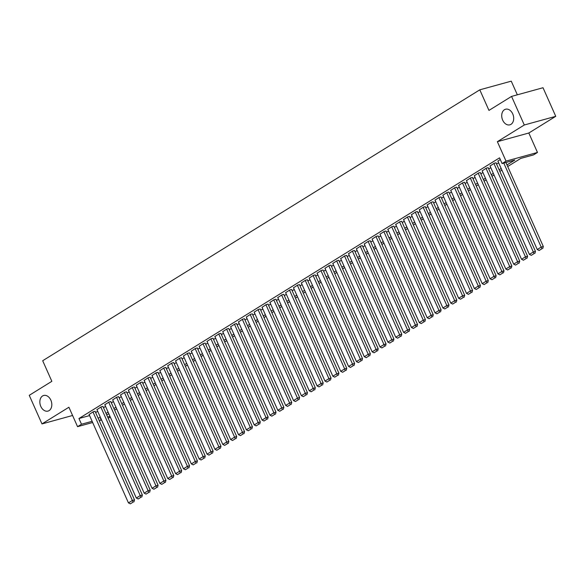 <?xml version="1.0" encoding="UTF-8"?>
<svg xmlns="http://www.w3.org/2000/svg" width="585" height="585" viewBox="0 0 585 585"><rect width="100%" height="100%" fill="white"/><g stroke="black" fill="none" stroke-linecap="round" stroke-linejoin="round"><path stroke-width="0.88" d="M50.866 400.169A8.095 5.806 74.6 0 1 47.985 411.094A8.095 5.806 74.6 0 1 40.804 406.407A8.095 5.806 74.6 0 1 43.685 395.482A8.095 5.806 74.6 0 1 50.866 400.169M512.738 113.914A8.095 5.806 74.6 0 1 509.857 124.839A8.095 5.806 74.6 0 1 502.676 120.152A8.095 5.806 74.6 0 1 505.557 109.227A8.095 5.806 74.6 0 1 512.738 113.914M110.346 417.178L108.188 418.231M517.337 94.814L511.253 81.161L479.795 89.827L42.69 360.733L51.853 381.318L29.25 395.328L41.981 423.92L72.577 415.482M479.795 89.827L488.965 110.411L511.561 96.408L543.019 87.735L555.75 116.327L524.292 124.993L497.367 141.68L506.025 161.124L537.476 152.451L533.549 154.893L520.796 158.403L507.7 166.52M497.367 141.68L528.825 133.014L555.75 116.327M528.825 133.014L537.476 152.451M511.561 96.408L524.292 124.993M95.099 411.357L93.366 411.701L89.096 414.502M102.96 406.487L101.227 406.831L96.956 409.632M110.821 401.617L109.088 401.961L104.817 404.754M118.682 396.74L116.949 397.083L112.678 399.884M126.543 391.87L124.81 392.213L120.539 395.014M134.404 386.999L132.671 387.343L128.4 390.144M142.265 382.122L140.532 382.466L136.261 385.266M150.126 377.252L148.4 377.596L144.129 380.396M157.994 372.382L156.261 372.725L151.99 375.526M165.855 367.512L164.122 367.848L159.851 370.649M173.716 362.634L171.983 362.978L167.712 365.779M181.577 357.764L179.844 358.108L175.573 360.908M189.438 352.894L187.705 353.23L183.434 356.031M197.299 348.017L195.565 348.36L191.295 351.161M205.159 343.146L203.426 343.49L199.156 346.291M213.02 338.276L211.287 338.613L207.017 341.413M220.881 333.399L219.148 333.742L214.878 336.543M228.742 328.529L227.017 328.872L222.746 331.673M236.611 323.659L234.877 323.995L230.607 326.796M244.471 318.781L242.738 319.125L238.468 321.925M252.332 313.911L250.599 314.255L246.329 317.055M260.193 309.041L258.46 309.385L254.19 312.178M268.054 304.163L266.321 304.507L262.051 307.308M275.915 299.293L274.182 299.637L269.912 302.438M283.776 294.423L282.043 294.767L277.773 297.568M291.637 289.546L289.904 289.889L285.634 292.69M299.498 284.676L297.765 285.019L293.495 287.82M307.359 279.805L305.633 280.149L301.363 282.95M315.227 274.935L313.494 275.272L309.224 278.072M323.088 270.058L321.355 270.402L317.085 273.202M330.949 265.188L329.216 265.531L324.946 268.332M338.81 260.318L337.077 260.654L332.806 263.455M346.671 255.44L344.938 255.784L340.667 258.585M354.532 250.57L352.799 250.914L348.528 253.714M362.393 245.7L360.66 246.036L356.389 248.837M370.254 240.823L368.521 241.166L364.25 243.967M378.115 235.952L376.382 236.296L372.118 239.097M385.976 231.082L384.25 231.419L379.979 234.219M393.844 226.205L392.111 226.549L387.84 229.349M401.705 221.335L399.972 221.678L395.701 224.479M409.566 216.465L407.833 216.808L403.562 219.602M417.427 211.587L415.694 211.931L411.423 214.732M425.288 206.717L423.555 207.061L419.284 209.861M433.149 201.847L431.416 202.191L427.145 204.991M441.01 196.97L439.276 197.313L435.006 200.114M448.87 192.099L447.137 192.443L442.867 195.244M456.731 187.229L454.998 187.573L450.735 190.374M464.6 182.359L462.867 182.695L458.596 185.496M472.461 177.482L470.728 177.825L466.457 180.626M480.322 172.612L478.589 172.955L474.318 175.756M488.183 167.741L486.449 168.078L482.179 170.879M496.043 162.864L494.31 163.208L490.04 166.008M506.983 164.919L514.844 160.041L502.091 163.559L499.546 157.84L78.946 418.516L89.578 415.584M95.633 412.564L97.695 411.284M103.494 407.694L105.556 406.414M111.355 402.816L113.417 401.544M119.216 397.946L121.278 396.667M127.077 393.076L129.139 391.796M134.945 388.199L137 386.926M142.806 383.329L144.861 382.049M150.667 378.458L152.729 377.179M158.528 373.581L160.59 372.309M166.389 368.711L168.451 367.438M174.25 363.841L176.312 362.561M182.11 358.971L184.173 357.691M189.971 354.093L192.034 352.821M197.832 349.223L199.894 347.943M205.693 344.353L207.755 343.073M213.562 339.476L215.616 338.203M221.422 334.605L223.477 333.326M229.283 329.735L231.346 328.456M237.144 324.858L239.206 323.585M245.005 319.988L247.067 318.708M252.866 315.118L254.928 313.838M260.727 310.24L262.789 308.968M268.588 305.37L270.65 304.09M276.449 300.5L278.511 299.22M284.31 295.622L286.372 294.35M292.178 290.752L294.233 289.473M300.039 285.882L302.094 284.602M307.9 281.005L309.962 279.732M315.761 276.135L317.823 274.862M323.622 271.264L325.684 269.985M331.483 266.394L333.545 265.115M339.344 261.517L341.406 260.245M347.205 256.647L349.267 255.367M355.066 251.777L357.128 250.497M362.927 246.899L364.989 245.627M370.795 242.029L372.85 240.749M378.656 237.159L380.711 235.879M386.517 232.282L388.579 231.009M394.378 227.411L396.44 226.132M402.239 222.541L404.301 221.262M410.1 217.664L412.162 216.392M417.961 212.794L420.023 211.514M425.822 207.924L427.884 206.644M433.682 203.046L435.745 201.774M441.543 198.176L443.605 196.896M449.412 193.306L451.466 192.026M457.273 188.428L459.327 187.156M465.134 183.558L467.196 182.286M472.994 178.688L475.057 177.409M480.855 173.818L482.917 172.538M488.716 168.941L490.778 167.668M496.577 164.071L498.639 162.791M500.285 159.508L497.901 161.138M92.657 422.509L77.564 426.67L68.906 407.233L41.981 423.92M77.564 426.67L81.49 424.235L92.123 421.302M78.946 418.516L81.49 424.235M502.091 163.559L506.025 161.124M101.593 420.045L99.253 420.695M100.956 418.611L100.196 419.079L101.059 418.845M107.647 417.025L109.995 416.381M501.901 170.118L499.839 171.39M494.04 174.988L491.978 176.268M486.179 179.858L484.117 181.138M478.318 184.736L476.256 186.008M470.45 189.606L468.395 190.886M462.589 194.476L460.534 195.756M454.728 199.353L452.666 200.626M446.867 204.223L444.805 205.503M439.006 209.094L436.944 210.373M431.145 213.971L429.083 215.243M423.284 218.841L421.222 220.121M415.423 223.711L413.361 224.991M407.562 228.589L405.5 229.861M399.701 233.459L397.639 234.731M391.833 238.329L389.778 239.609M383.972 243.199L381.917 244.479M376.111 248.077L374.049 249.349M368.25 252.947L366.188 254.226M360.389 257.817L358.327 259.096M352.528 262.694L350.466 263.967M344.667 267.564L342.605 268.844M336.806 272.434L334.744 273.714M328.945 277.312L326.883 278.584M321.085 282.182L319.022 283.462M313.216 287.052L311.161 288.332M305.355 291.93L303.301 293.202M297.494 296.8L295.432 298.079M289.633 301.67L287.571 302.95M281.773 306.547L279.71 307.82M273.912 311.417L271.849 312.697M266.051 316.288L263.989 317.567M258.19 321.165L256.128 322.437M250.329 326.035L248.267 327.308M242.468 330.905L240.406 332.185M234.6 335.775L232.545 337.055M226.739 340.653L224.684 341.925M218.878 345.523L216.816 346.803M211.017 350.393L208.955 351.673M203.156 355.27L201.094 356.543M195.295 360.141L193.233 361.42M187.434 365.011L185.372 366.29M179.573 369.888L177.511 371.161M171.712 374.758L169.65 376.038M163.851 379.628L161.789 380.908M155.983 384.506L153.928 385.778M148.122 389.376L146.067 390.656M140.261 394.246L138.199 395.526M132.4 399.124L130.338 400.396M124.539 403.994L122.477 405.273M116.678 408.864L114.616 410.143M108.817 413.741L106.755 415.014M98.178 418.282L100.24 417.003M106.039 413.412L108.101 412.132M113.899 408.535L115.962 407.262M121.76 403.665L123.823 402.385M129.629 398.794L131.684 397.515M137.49 393.917L139.544 392.645M145.351 389.047L147.413 387.767M153.212 384.177L155.274 382.897M161.072 379.299L163.135 378.027M168.933 374.429L170.995 373.15M176.794 369.559L178.856 368.279M184.655 364.682L186.717 363.409M192.516 359.812L194.578 358.539M200.377 354.941L202.439 353.662M208.245 350.071L210.3 348.792M216.106 345.194L218.161 343.921M223.967 340.324L226.029 339.044M231.828 335.454L233.89 334.174M239.689 330.576L241.751 329.304M247.55 325.706L249.612 324.426M255.411 320.836L257.473 319.556M263.272 315.958L265.334 314.686M271.133 311.088L273.195 309.809M279.001 306.218L281.056 304.939M286.862 301.341L288.917 300.068M294.723 296.471L296.785 295.191M302.584 291.601L304.646 290.321M310.445 286.723L312.507 285.451M318.306 281.853L320.368 280.573M326.167 276.983L328.229 275.703M334.028 272.105L336.09 270.833M341.889 267.235L343.951 265.963M349.75 262.365L351.812 261.086M357.618 257.495L359.673 256.215M365.479 252.618L367.534 251.345M373.34 247.748L375.402 246.468M381.201 242.877L383.263 241.598M389.062 238L391.124 236.728M396.922 233.13L398.985 231.85M404.783 228.26L406.846 226.98M412.644 223.382L414.707 222.11M420.505 218.512L422.567 217.232M428.366 213.642L430.428 212.362M436.234 208.765L438.289 207.492M444.095 203.894L446.15 202.615M451.956 199.024L454.018 197.745M459.817 194.147L461.879 192.874M467.678 189.277L469.74 187.997M475.539 184.407L477.601 183.127M483.4 179.529L485.462 178.257M491.261 174.659L493.323 173.387M499.122 169.789L501.184 168.509M503.787 163.091L541.191 247.097L543.311 246.504L505.915 162.506M497.85 161.014L537.257 249.532L541.191 247.097L541.9 248.771L539.143 250.475L541.9 248.771M543.311 246.504L542.748 248.537M539.143 250.475L537.257 249.532M493.916 163.449L533.33 251.967L535.45 251.382L495.992 162.747M489.989 165.891L529.396 254.402L533.33 251.967L534.039 253.641L531.282 255.345L534.039 253.641M535.45 251.382L534.887 253.407M531.282 255.345L529.396 254.402M486.055 168.326L525.462 256.837L527.59 256.252L488.124 167.617M482.128 170.761L521.535 259.272L525.462 256.837L526.171 258.511L523.421 260.223L526.171 258.511M527.59 256.252L527.026 258.277M523.421 260.223L521.535 259.272M478.194 173.197L517.601 261.707L519.729 261.122L480.263 172.487M474.259 175.632L513.674 264.149L517.601 261.707L518.31 263.389L515.56 265.093L518.31 263.389M519.729 261.122L519.166 263.155M515.56 265.093L513.674 264.149M470.333 178.067L509.74 266.584L511.868 265.999L472.402 177.365M466.399 180.502L505.813 269.02L509.74 266.584L510.449 268.259L507.7 269.963L510.449 268.259M511.868 265.999L511.305 268.025M507.7 269.963L505.813 269.02M462.472 182.944L501.879 271.455L504.007 270.87L464.541 182.235M458.538 185.379L497.952 273.89L501.879 271.455L502.588 273.129L499.839 274.84L502.588 273.129M504.007 270.87L503.436 272.895M499.839 274.84L497.952 273.89M454.611 187.814L494.018 276.325L496.146 275.74L456.68 187.105M450.677 190.249L490.084 278.767L494.018 276.325L494.727 278.007L491.978 279.71L494.727 278.007M496.146 275.74L495.575 277.773M491.978 279.71L490.084 278.767M446.75 192.684L486.157 281.202L488.285 280.617L448.819 191.982M442.816 195.119L482.223 283.637L486.157 281.202L486.866 282.877L484.117 284.581L486.866 282.877M488.285 280.617L487.714 282.643M484.117 284.581L482.223 283.637M438.889 197.562L478.296 286.072L480.417 285.487L440.958 196.852M434.955 199.997L474.362 288.507L478.296 286.072L479.005 287.747L476.256 289.458L479.005 287.747M480.417 285.487L479.854 287.513M476.256 289.458L474.362 288.507M431.021 202.432L470.435 290.942L472.556 290.357L433.097 201.723M427.094 204.867L466.501 293.385L470.435 290.942L471.144 292.624L468.388 294.328L471.144 292.624M472.556 290.357L471.993 292.39M468.388 294.328L466.501 293.385M423.16 207.302L462.574 295.82L464.695 295.235L425.236 206.6M419.233 209.737L458.64 298.255L462.574 295.82L463.283 297.494L460.527 299.198L463.283 297.494M464.695 295.235L464.132 297.26M460.527 299.198L458.64 298.255M415.299 212.18L454.706 300.69L456.834 300.105L417.376 211.47M411.372 214.615L450.779 303.125L454.706 300.69L455.422 302.365L452.666 304.068L455.422 302.365M456.834 300.105L456.271 302.131M452.666 304.068L450.779 303.125M407.438 217.05L446.845 305.56L448.973 304.975L409.507 216.34M403.511 219.485L442.918 307.995L446.845 305.56L447.554 307.242L444.805 308.946L447.554 307.242M448.973 304.975L448.41 307.008M444.805 308.946L442.918 307.995M399.577 221.92L438.984 310.438L441.112 309.853L401.646 221.218M395.643 224.355L435.057 312.873L438.984 310.438L439.693 312.112L436.944 313.816L439.693 312.112M441.112 309.853L440.549 311.878M436.944 313.816L435.057 312.873M391.716 226.79L431.123 315.308L433.251 314.723L393.785 226.088M387.782 229.232L427.196 317.743L431.123 315.308L431.832 316.982L429.083 318.686L431.832 316.982M433.251 314.723L432.688 316.748M429.083 318.686L427.196 317.743M383.855 231.667L423.262 320.178L425.39 319.593L385.924 230.958M379.921 234.102L419.335 322.613L423.262 320.178L423.971 321.86L421.222 323.563L423.971 321.86M425.39 319.593L424.82 321.618M421.222 323.563L419.335 322.613M375.994 236.537L415.401 325.055L417.529 324.463L378.064 235.835M372.06 238.972L411.467 327.49L415.401 325.055L416.11 326.73L413.361 328.434L416.11 326.73M417.529 324.463L416.959 326.496M413.361 328.434L411.467 327.49M368.133 241.408L407.54 329.925L409.668 329.34L370.203 240.706M364.199 243.85L403.606 332.36L407.54 329.925L408.25 331.6L405.5 333.304L408.25 331.6M409.668 329.34L409.098 331.366M405.5 333.304L403.606 332.36M360.272 246.285L399.679 334.795L401.8 334.21L362.342 245.576M356.338 248.72L395.745 337.231L399.679 334.795L400.389 336.47L397.639 338.181L400.389 336.47M401.8 334.21L401.237 336.236M397.639 338.181L395.745 337.231M352.404 251.155L391.818 339.673L393.939 339.081L354.481 250.446M348.477 253.59L387.884 342.108L391.818 339.673L392.528 341.347L389.771 343.051L392.528 341.347M393.939 339.081L393.376 341.113M389.771 343.051L387.884 342.108M344.543 256.025L383.957 344.543L386.078 343.958L346.62 255.323M340.616 258.468L380.023 346.978L383.957 344.543L384.667 346.218L381.91 347.921L384.667 346.218M386.078 343.958L385.515 345.984M381.91 347.921L380.023 346.978M336.682 260.903L376.089 349.413L378.217 348.828L338.759 260.193M332.755 263.338L372.162 351.848L376.089 349.413L376.806 351.088L374.049 352.799L376.806 351.088M378.217 348.828L377.654 350.854M374.049 352.799L372.162 351.848M328.821 265.773L368.228 354.283L370.356 353.698L330.891 265.063M324.894 268.208L364.301 356.726L368.228 354.283L368.938 355.965L366.188 357.669L368.938 355.965M370.356 353.698L369.793 355.731M366.188 357.669L364.301 356.726M320.96 270.643L360.367 359.161L362.495 358.576L323.03 269.941M317.026 273.078L356.44 361.596L360.367 359.161L361.077 360.835L358.327 362.539L361.077 360.835M362.495 358.576L361.932 360.601M358.327 362.539L356.44 361.596M313.099 275.52L352.506 364.031L354.634 363.446L315.169 274.811M309.165 277.955L348.58 366.466L352.506 364.031L353.216 365.705L350.466 367.417L353.216 365.705M354.634 363.446L354.071 365.471M350.466 367.417L348.58 366.466M305.238 280.39L344.645 368.901L346.773 368.316L307.308 279.681M301.304 282.826L340.719 371.343L344.645 368.901L345.355 370.583L342.605 372.287L345.355 370.583M346.773 368.316L346.203 370.349M342.605 372.287L340.719 371.343M297.377 285.261L336.784 373.778L338.912 373.193L299.447 284.559M293.443 287.696L332.85 376.214L336.784 373.778L337.494 375.453L334.744 377.157L337.494 375.453M338.912 373.193L338.342 375.219M334.744 377.157L332.85 376.214M289.517 290.138L328.924 378.649L331.051 378.064L291.586 289.429M285.582 292.573L324.989 381.084L328.924 378.649L329.633 380.323L326.883 382.034L329.633 380.323M331.051 378.064L330.481 380.089M326.883 382.034L324.989 381.084M281.656 295.008L321.063 383.519L323.183 382.934L283.725 294.299M277.721 297.443L317.128 385.961L321.063 383.519L321.772 385.201L319.022 386.904L321.772 385.201M323.183 382.934L322.62 384.967M319.022 386.904L317.128 385.961M273.787 299.878L313.202 388.396L315.322 387.811L275.864 299.176M269.861 302.313L309.268 390.831L313.202 388.396L313.911 390.071L311.154 391.774L313.911 390.071M315.322 387.811L314.759 389.837M311.154 391.774L309.268 390.831M265.926 304.756L305.341 393.266L307.461 392.681L268.003 304.046M262 307.191L301.407 395.701L305.341 393.266L306.05 394.941L303.293 396.645L306.05 394.941M307.461 392.681L306.898 394.707M303.293 396.645L301.407 395.701M258.065 309.626L297.472 398.136L299.6 397.551L260.142 308.917M254.139 312.061L293.546 400.571L297.472 398.136L298.189 399.818L295.432 401.522L298.189 399.818M299.6 397.551L299.037 399.584M295.432 401.522L293.546 400.571M250.204 314.496L289.612 403.014L291.739 402.429L252.274 313.794M246.278 316.931L285.685 405.449L289.612 403.014L290.321 404.688L287.571 406.392L290.321 404.688M291.739 402.429L291.176 404.454M287.571 406.392L285.685 405.449M242.344 319.366L281.751 407.884L283.879 407.299L244.413 318.664M238.409 321.808L277.824 410.319L281.751 407.884L282.46 409.558L279.71 411.262L282.46 409.558M283.879 407.299L283.315 409.324M279.71 411.262L277.824 410.319M234.483 324.244L273.89 412.754L276.018 412.169L236.552 323.534M230.548 326.679L269.963 415.189L273.89 412.754L274.599 414.436L271.849 416.14L274.599 414.436M276.018 412.169L275.455 414.195M271.849 416.14L269.963 415.189M226.622 329.114L266.029 417.631L268.157 417.039L228.691 328.412M222.688 331.549L262.102 420.067L266.029 417.631L266.738 419.306L263.989 421.01L266.738 419.306M268.157 417.039L267.586 419.072M263.989 421.01L262.102 420.067M218.761 333.984L258.168 422.502L260.296 421.917L220.83 333.282M214.827 336.426L254.234 424.937L258.168 422.502L258.877 424.176L256.128 425.88L258.877 424.176M260.296 421.917L259.725 423.942M256.128 425.88L254.234 424.937M210.9 338.861L250.307 427.372L252.435 426.787L212.969 338.152M206.966 341.296L246.373 429.807L250.307 427.372L251.016 429.046L248.267 430.757L251.016 429.046M252.435 426.787L251.864 428.812M248.267 430.757L246.373 429.807M203.032 343.731L242.446 432.249L244.567 431.657L205.108 343.022M199.105 346.166L238.512 434.684L242.446 432.249L243.155 433.924L240.406 435.628L243.155 433.924M244.567 431.657L244.004 433.69M240.406 435.628L238.512 434.684M195.171 348.601L234.585 437.119L236.706 436.534L197.247 347.899M191.244 351.044L230.651 439.554L234.585 437.119L235.294 438.794L232.537 440.498L235.294 438.794M236.706 436.534L236.143 438.56M232.537 440.498L230.651 439.554M187.31 353.479L226.724 441.989L228.845 441.404L189.386 352.77M183.383 355.914L222.79 444.424L226.724 441.989L227.433 443.664L224.677 445.375L227.433 443.664M228.845 441.404L228.282 443.43M224.677 445.375L222.79 444.424M179.449 358.349L218.856 446.86L220.984 446.275L181.525 357.64M175.522 360.784L214.929 449.302L218.856 446.86L219.572 448.541L216.816 450.245L219.572 448.541M220.984 446.275L220.421 448.307M216.816 450.245L214.929 449.302M171.588 363.219L210.995 451.737L213.123 451.152L173.657 362.517M167.661 365.654L207.068 454.172L210.995 451.737L211.704 453.412L208.955 455.115L211.704 453.412M213.123 451.152L212.56 453.178M208.955 455.115L207.068 454.172M163.727 368.097L203.134 456.607L205.262 456.022L165.796 367.387M159.793 370.532L199.207 459.042L203.134 456.607L203.843 458.282L201.094 459.993L203.843 458.282M205.262 456.022L204.699 458.048M201.094 459.993L199.207 459.042M155.866 372.967L195.273 461.477L197.401 460.892L157.935 372.257M151.932 375.402L191.346 463.92L195.273 461.477L195.982 463.159L193.233 464.863L195.982 463.159M197.401 460.892L196.831 462.925M193.233 464.863L191.346 463.92M148.005 377.837L187.412 466.355L189.54 465.77L150.074 377.135M144.071 380.272L183.478 468.79L187.412 466.355L188.121 468.029L185.372 469.733L188.121 468.029M189.54 465.77L188.97 467.795M185.372 469.733L183.478 468.79M140.144 382.714L179.551 471.225L181.679 470.64L142.213 382.005M136.21 385.149L175.617 473.66L179.551 471.225L180.26 472.899L177.511 474.61L180.26 472.899M181.679 470.64L181.109 472.665M177.511 474.61L175.617 473.66M132.283 387.584L171.69 476.095L173.811 475.51L134.353 386.875M128.349 390.019L167.756 478.537L171.69 476.095L172.399 477.777L169.65 479.481L172.399 477.777M173.811 475.51L173.248 477.543M169.65 479.481L167.756 478.537M124.415 392.455L163.829 480.972L165.95 480.387L126.492 391.753M120.488 394.89L159.895 483.407L163.829 480.972L164.539 482.647L161.789 484.351L164.539 482.647M165.95 480.387L165.387 482.413M161.789 484.351L159.895 483.407M116.554 397.332L155.968 485.842L158.089 485.257L118.631 396.623M112.627 399.767L152.034 488.278L155.968 485.842L156.678 487.517L153.921 489.221L156.678 487.517M158.089 485.257L157.526 487.283M153.921 489.221L152.034 488.278M108.693 402.202L148.107 490.713L150.228 490.128L110.77 401.493M104.766 404.637L144.173 493.155L148.107 490.713L148.817 492.394L146.06 494.098L148.817 492.394M150.228 490.128L149.665 492.16M146.06 494.098L144.173 493.155M100.832 407.072L140.239 495.59L142.367 495.005L102.901 406.37M96.905 409.507L136.312 498.025L140.239 495.59L140.956 497.265L138.199 498.968L140.956 497.265M142.367 495.005L141.804 497.031M138.199 498.968L136.312 498.025M92.971 411.942L132.378 500.46L134.506 499.875L95.041 411.24M89.044 414.385L128.451 502.895L132.378 500.46L133.088 502.135L130.338 503.839L133.088 502.135M134.506 499.875L133.943 501.901M130.338 503.839L128.451 502.895"/></g></svg>
